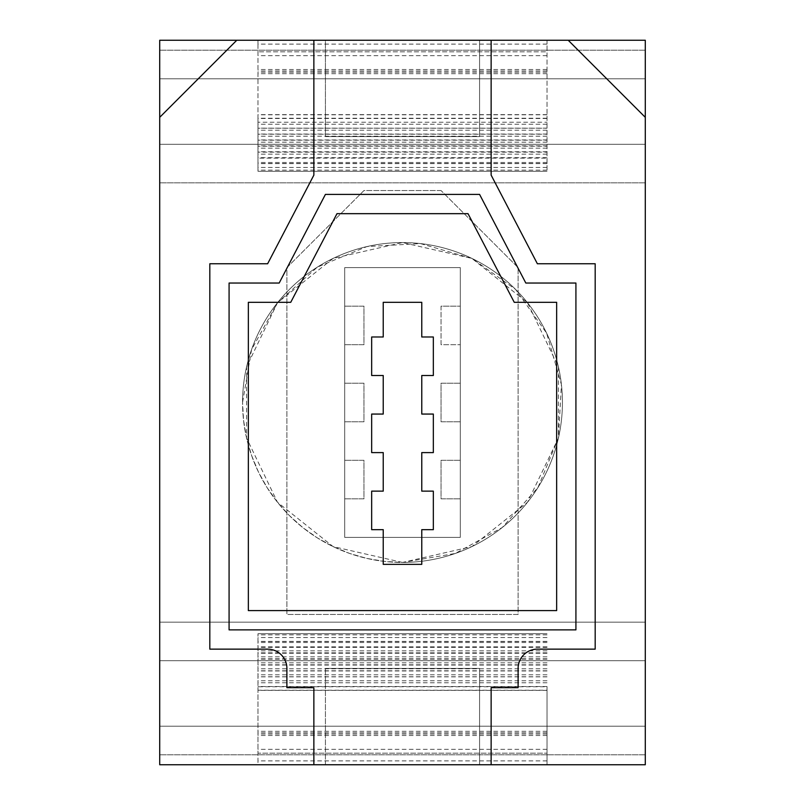 <?xml version="1.0" encoding="UTF-8"?>
<svg xmlns="http://www.w3.org/2000/svg" width="805" height="805" viewBox="0 0 805 805"><rect width="100%" height="100%" fill="white"/><g stroke="black" fill="none" stroke-linecap="round" stroke-linejoin="round"><path stroke-width="0.6" stroke-dasharray="4.03 3.02" d="M402.5 562.433L333.109 546.595L277.463 502.219L246.582 438.091L246.582 366.909L277.463 302.781L333.109 258.405L402.5 242.567L471.891 258.405L527.537 302.781L558.418 366.909L558.418 438.091L527.537 502.219L471.891 546.595L402.5 562.433A159.933 159.933 0 0 0 562.433 402.5A159.933 159.933 0 0 0 402.5 242.567A159.933 159.933 0 0 0 242.567 402.5A159.933 159.933 0 0 0 402.5 562.433L455.318 553.458L502.219 527.537L537.921 487.589L558.418 438.091L561.427 384.589L546.595 333.109L515.582 289.418L471.891 258.405L420.411 243.573L366.909 246.582L317.412 267.079L277.463 302.781L251.542 349.682L242.567 402.5A159.933 159.933 0 0 1 482.467 264A159.933 159.933 0 0 1 482.467 541A159.933 159.933 0 0 1 242.567 402.5L243.573 420.411L246.582 438.091L251.542 455.318L258.405 471.891L267.079 487.589L277.463 502.219L289.418 515.582L302.781 527.537L317.412 537.921L333.109 546.595L349.682 553.458L366.909 558.418L384.589 561.427L402.5 562.433M290.746 302.308L248.353 302.308L248.353 610.603L556.647 610.603L556.647 302.308L514.254 302.308L468.017 213.667L336.983 213.667L290.746 302.308M383.23 452.601L371.669 452.601L371.669 414.062L383.23 414.062L383.23 375.522L371.669 375.522L371.669 336.983L383.23 336.983L383.23 302.308L421.77 302.308L421.77 336.983L433.332 336.983L433.332 375.522L421.77 375.522L421.77 414.062L433.332 414.062L433.332 452.601L421.77 452.601L421.77 491.141L433.332 491.141L433.332 529.67L421.77 529.67L421.77 564.355L383.23 564.355L383.23 529.67L371.669 529.67L371.669 491.141L383.23 491.141L383.23 452.601M313.859 40.25L313.859 175.128L267.622 263.768L209.813 263.768L209.813 649.142L267.622 649.142A19.27 19.27 0 0 1 286.892 668.412L286.892 687.671L313.859 687.671L313.859 764.75M491.141 764.75L491.141 687.671L518.108 687.671L518.108 668.412A19.27 19.27 0 0 1 537.378 649.142L595.187 649.142L595.187 263.768L537.378 263.768L491.141 175.128L491.141 40.25M229.083 283.038L229.083 629.872L575.917 629.872L575.917 283.038L525.816 283.038L479.579 194.397L325.421 194.397L279.184 283.038L229.083 283.038M547.018 118.244L257.982 118.244L257.982 114.642L257.982 171.274L257.982 40.25L547.018 40.25L547.018 171.274L547.018 51.812L257.982 51.812L547.018 51.812L547.018 40.25L645.288 40.25L645.288 764.75L159.712 764.75L159.712 40.25L159.712 764.75L159.712 117.329L236.791 40.25L159.712 40.25L159.712 182.836L159.712 40.25L159.712 117.329L236.791 40.25L325.421 40.25L325.421 136.588L325.421 40.25L479.579 40.25L479.579 136.588L325.421 136.588L479.579 136.588L479.579 40.25L568.209 40.25L645.288 117.329L645.288 764.75L645.288 726.211L159.712 726.211L159.712 764.75L159.712 726.211L645.288 726.211L645.288 622.164L159.712 622.164L159.712 764.75L159.712 622.164L645.288 622.164L645.288 764.75L159.712 764.75L645.288 764.75L645.288 660.704L159.712 660.704L645.288 660.704L645.288 622.164L159.712 622.164L645.288 622.164L645.288 182.836L159.712 182.836L645.288 182.836L645.288 144.296L159.712 144.296L645.288 144.296L645.288 40.25L159.712 40.25L645.288 40.25L159.712 40.25L645.288 40.25L645.288 182.836L159.712 182.836L645.288 182.836L645.288 78.789L159.712 78.789L159.712 40.25L159.712 78.789L645.288 78.789L645.288 40.25L645.288 117.329L568.209 40.25L645.288 117.329M547.018 686.756L547.018 764.75L645.288 764.75L645.288 622.164L645.288 764.75L645.288 726.211L645.288 764.75L479.579 764.75L479.579 668.412L325.421 668.412L479.579 668.412L479.579 764.75L325.421 764.75L325.421 668.412L325.421 764.75L159.712 764.75L645.288 764.75L159.712 764.75L257.982 764.75L257.982 753.188L547.018 753.188L257.982 753.188L257.982 633.726L257.982 690.358L257.982 686.756L547.018 686.756L547.018 690.227L257.982 690.227M441.039 190.544L363.961 190.544L286.892 267.622L286.892 614.457L518.108 614.457L518.108 267.622L441.039 190.544L363.961 190.544L286.892 267.622L286.892 614.457L518.108 614.457L518.108 267.622L441.039 190.544M547.018 690.227L547.018 764.75L257.982 764.75L257.982 686.756M547.018 44.104L257.982 44.104L257.982 40.25L159.712 40.25L568.209 40.25M645.288 622.164L159.712 622.164L645.288 622.164M645.288 182.836L159.712 182.836L645.288 182.836M645.288 660.704L159.712 660.704L645.288 660.704M645.288 764.75L159.712 764.75L645.288 764.75M645.288 40.25L159.712 40.25L645.288 40.25M645.288 144.296L159.712 144.296L645.288 144.296M547.018 171.274L257.982 171.274L547.018 171.274M257.982 44.104L257.982 163.626L257.982 158.142L547.018 158.142M547.018 154.157L257.982 154.157L257.982 163.566L257.982 158.142M257.982 154.157L257.982 152.155L547.018 152.155M547.018 148.17L257.982 148.17L257.982 157.659L257.982 152.155M257.982 148.17L257.982 146.178L547.018 146.178M547.018 142.183L257.982 142.183L257.982 151.753L257.982 146.178M257.982 142.183L257.982 140.191L547.018 140.191M547.018 136.196L257.982 136.196L257.982 145.846L257.982 140.191M257.982 136.196L257.982 134.204L547.018 134.204M547.018 130.219L257.982 130.219L257.982 139.939L257.982 134.204M257.982 130.219L257.982 128.216L547.018 128.216M547.018 124.232L257.982 124.232L257.982 134.032L257.982 128.216M257.982 124.232L257.982 122.239L547.018 122.239M257.982 118.244L257.982 122.239M547.018 633.726L257.982 633.726L547.018 633.726M547.018 682.761L257.982 682.761M547.018 680.768L257.982 680.768M547.018 676.784L257.982 676.784M547.018 674.781L257.982 674.781M547.018 670.796L257.982 670.796M547.018 668.804L257.982 668.804M547.018 664.809L257.982 664.809M547.018 662.817L257.982 662.817M547.018 658.822L257.982 658.822M547.018 656.83L257.982 656.83M547.018 652.845L257.982 652.845M547.018 650.842L257.982 650.842M547.018 646.858L257.982 646.858M645.288 726.211L159.712 726.211L645.288 726.211M645.288 78.789L159.712 78.789L645.288 78.789M159.712 117.329L236.791 40.25M460.309 267.622L344.691 267.622L344.691 537.378L460.309 537.378L460.309 267.622L344.691 267.622L344.691 537.378L460.309 537.378L460.309 267.622M441.039 306.162L441.039 344.691L460.309 344.691L441.039 344.691L441.039 306.162L460.309 306.162L441.039 306.162M460.309 383.23L441.039 383.23L441.039 421.77L460.309 421.77L441.039 421.77L441.039 383.23L460.309 383.23M460.309 460.309L441.039 460.309L441.039 498.838L460.309 498.838L441.039 498.838L441.039 460.309L460.309 460.309M344.691 498.838L363.961 498.838L363.961 460.309L344.691 460.309L363.961 460.309L363.961 498.838L344.691 498.838M344.691 421.77L363.961 421.77L363.961 383.23L344.691 383.23L363.961 383.23L363.961 421.77L344.691 421.77M344.691 344.691L363.961 344.691L363.961 306.162L344.691 306.162L363.961 306.162L363.961 344.691L344.691 344.691M645.288 754.818L159.712 754.818L645.288 754.818M645.288 50.182L159.712 50.182L645.288 50.182M547.018 167.42L257.982 167.42M547.018 118.496L257.982 118.496M547.018 170.137L257.982 170.137M547.018 73.698L257.982 73.698M547.018 70.981L257.982 70.981M547.018 55.666L257.982 55.666M547.018 69.492L257.982 69.492M547.018 72.209L257.982 72.209M547.018 162.489L257.982 162.489M547.018 163.495L257.982 163.495M547.018 114.773L257.982 114.773M547.018 637.58L257.982 637.58M547.018 686.504L257.982 686.504M547.018 641.505L257.982 641.505M547.018 642.511L257.982 642.511M547.018 732.792L257.982 732.792M547.018 735.508L257.982 735.508M547.018 760.896L257.982 760.896M547.018 749.334L257.982 749.334M547.018 734.019L257.982 734.019M547.018 731.302L257.982 731.302M547.018 634.863L257.982 634.863M547.018 163.626L257.982 163.626M547.018 163.566L257.982 163.566M547.018 157.659L257.982 157.659M547.018 151.753L257.982 151.753M547.018 145.846L257.982 145.846M547.018 139.939L257.982 139.939M547.018 134.032L257.982 134.032M547.018 128.126L257.982 128.126M547.018 114.642L257.982 114.642M547.018 690.358L257.982 690.358M547.018 676.874L257.982 676.874M547.018 670.967L257.982 670.967M547.018 665.061L257.982 665.061M547.018 659.154L257.982 659.154M547.018 653.247L257.982 653.247M547.018 647.341L257.982 647.341M547.018 641.434L257.982 641.434M547.018 641.374L257.982 641.374"/><path stroke-width="1.21" d="M279.184 283.038L229.083 283.038L229.083 629.872L575.917 629.872L575.917 283.038L525.816 283.038L479.579 194.397L325.421 194.397L279.184 283.038M248.353 302.308L248.353 610.603L556.647 610.603L556.647 302.308L514.254 302.308L468.017 213.667L336.983 213.667L290.746 302.308L248.353 302.308M313.859 764.75L491.141 764.75L491.141 687.671L518.108 687.671L518.108 668.412A19.27 19.27 0 0 1 537.378 649.142L595.187 649.142L595.187 263.768L537.378 263.768L491.141 175.128L491.141 40.25L313.859 40.25L313.859 175.128L267.622 263.768L209.813 263.768L209.813 649.142L267.622 649.142A19.27 19.27 0 0 1 286.892 668.412L286.892 687.671L313.859 687.671L313.859 764.75L159.712 764.75L159.712 117.329L236.791 40.25L159.712 40.25L159.712 117.329M645.288 117.329L645.288 40.25L568.209 40.25L645.288 117.329L645.288 764.75L491.141 764.75M568.209 40.25L491.141 40.25M313.859 40.25L236.791 40.25M371.669 414.062L371.669 452.601L383.23 452.601L383.23 491.141L371.669 491.141L371.669 529.67L383.23 529.67L383.23 564.355L421.77 564.355L421.77 529.67L433.332 529.67L433.332 491.141L421.77 491.141L421.77 452.601L433.332 452.601L433.332 414.062L421.77 414.062L421.77 375.522L433.332 375.522L433.332 336.983L421.77 336.983L421.77 302.308L383.23 302.308L383.23 336.983L371.669 336.983L371.669 375.522L383.23 375.522L383.23 414.062L371.669 414.062"/></g></svg>
